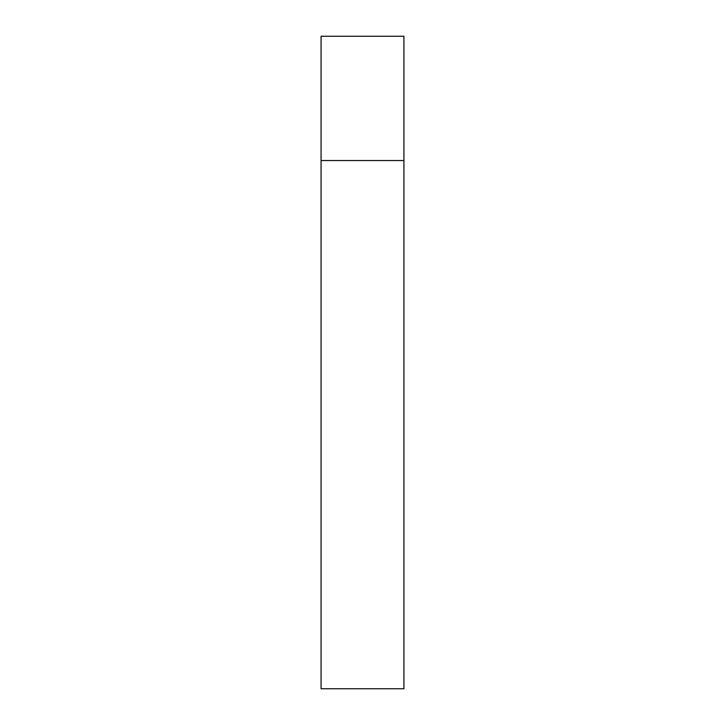 <?xml version="1.0" encoding="UTF-8"?>
<svg xmlns="http://www.w3.org/2000/svg" width="725" height="725" viewBox="0 0 725 725"><rect width="100%" height="100%" fill="white"/><g stroke="black" fill="none" stroke-linecap="round" stroke-linejoin="round"><path stroke-width="1.09" d="M321.075 160.533L403.925 160.533L403.925 36.25L321.075 36.25L321.075 688.75L403.925 688.75L403.925 160.533L321.075 160.533"/></g></svg>
